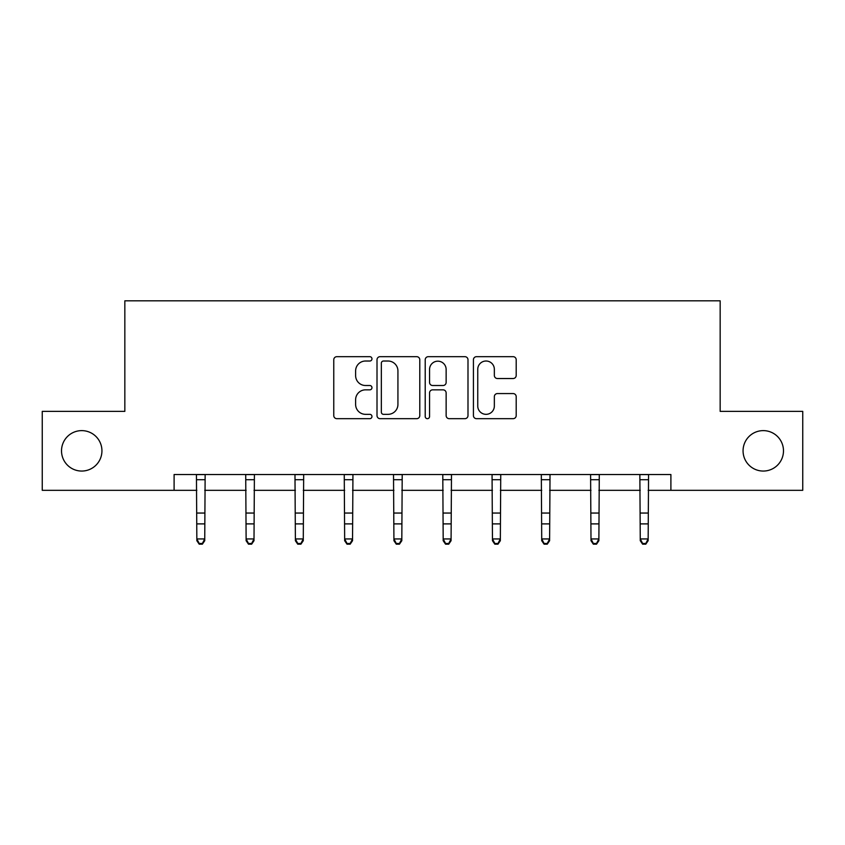 <?xml version="1.0" encoding="UTF-8"?>
<svg xmlns="http://www.w3.org/2000/svg" width="845" height="845" viewBox="0 0 845 845"><rect width="100%" height="100%" fill="white"/><g stroke="black" fill="none" stroke-linecap="round" stroke-linejoin="round"><path stroke-width="1.27" d="M743.061 450.839A20.217 20.217 0 0 0 763.267 471.056A20.217 20.217 0 0 0 783.484 450.839A20.217 20.217 0 0 0 763.267 430.623A20.217 20.217 0 0 0 743.061 450.839M61.516 450.839A20.217 20.217 0 0 0 81.733 471.056A20.217 20.217 0 0 0 101.939 450.839A20.217 20.217 0 0 0 81.733 430.623A20.217 20.217 0 0 0 61.516 450.839M371.969 358.85A2.165 2.165 0 0 0 369.804 356.674L336.859 356.674A3.095 3.095 0 0 0 333.764 359.78L333.764 415.571A3.095 3.095 0 0 0 336.859 418.676L369.804 418.676A2.165 2.165 0 0 0 371.969 416.5A2.165 2.165 0 0 0 369.804 414.335L365.536 414.335A9.918 9.918 0 0 1 355.618 404.417L355.618 399.769A9.918 9.918 0 0 1 365.536 389.841L369.804 389.841A2.165 2.165 0 0 0 371.969 387.675A2.165 2.165 0 0 0 369.804 385.51L365.536 385.51A9.918 9.918 0 0 1 355.618 375.581L355.618 370.934A9.918 9.918 0 0 1 365.536 361.016L369.804 361.016A2.165 2.165 0 0 0 371.969 358.85M513.095 378.528A3.095 3.095 0 0 0 516.2 375.433L516.2 359.78A3.095 3.095 0 0 0 513.095 356.674L476.517 356.674A3.095 3.095 0 0 0 473.422 359.78L473.422 415.571A3.095 3.095 0 0 0 476.517 418.676L513.095 418.676A3.095 3.095 0 0 0 516.2 415.571L516.2 396.664A3.095 3.095 0 0 0 513.095 393.569L497.441 393.569A3.095 3.095 0 0 0 494.346 396.664L494.346 406.044A8.292 8.292 0 0 1 486.055 414.335A8.292 8.292 0 0 1 477.752 406.044L477.752 369.307A8.292 8.292 0 0 1 486.055 361.016A8.292 8.292 0 0 1 494.346 369.307L494.346 375.433A3.095 3.095 0 0 0 497.441 378.528L513.095 378.528M174.102 490.322L42.25 490.322L42.25 411.367L124.838 411.367L124.838 300.82L720.162 300.82L720.162 411.367L802.75 411.367L802.75 490.322L670.898 490.322L670.898 474.531L174.102 474.531L174.102 490.322L196.843 490.322M419.785 359.78A3.095 3.095 0 0 0 416.691 356.674L380.102 356.674A3.095 3.095 0 0 0 377.007 359.78L377.007 415.571A3.095 3.095 0 0 0 380.102 418.676L416.691 418.676A3.095 3.095 0 0 0 419.785 415.571L419.785 359.78M428.309 356.674L464.898 356.674A3.095 3.095 0 0 1 467.993 359.78L467.993 415.571A3.095 3.095 0 0 1 464.898 418.676L449.234 418.676A3.095 3.095 0 0 1 446.139 415.571L446.139 392.946A3.095 3.095 0 0 0 443.033 389.841L432.651 389.841A3.095 3.095 0 0 0 429.556 392.946L429.556 416.5A2.165 2.165 0 0 1 427.38 418.676A2.165 2.165 0 0 1 425.215 416.5L425.215 359.78A3.095 3.095 0 0 1 428.309 356.674M204.743 490.322L246.117 490.322M254.007 490.322L295.38 490.322M303.281 490.322L344.654 490.322M352.545 490.322L393.918 490.322M401.819 490.322L443.181 490.322M451.082 490.322L492.455 490.322M500.346 490.322L541.719 490.322M549.62 490.322L590.993 490.322M598.883 490.322L640.256 490.322M648.157 490.322L670.898 490.322M383.514 361.016A2.165 2.165 0 0 0 381.349 363.181L381.349 412.17A2.165 2.165 0 0 0 383.514 414.335L388.013 414.335A9.918 9.918 0 0 0 397.932 404.417L397.932 370.934A9.918 9.918 0 0 0 388.013 361.016L383.514 361.016M446.139 369.466A8.292 8.292 0 0 0 437.847 361.174A8.292 8.292 0 0 0 429.556 369.466L429.556 382.405A3.095 3.095 0 0 0 432.651 385.51L443.033 385.51A3.095 3.095 0 0 0 446.139 382.405L446.139 369.466M196.441 474.531L196.843 538.941L204.743 538.941L204.743 540.694L202.367 544.18L202.367 543.472L199.209 543.472L199.209 544.18L202.367 544.18M202.367 543.472L204.743 538.941L205.145 474.531M199.209 544.18L196.843 540.694L196.843 538.941L199.209 543.472M245.715 474.531L246.117 538.941L254.007 538.941L254.007 540.694L251.641 544.18L251.641 543.472L248.483 543.472L248.483 544.18L251.641 544.18M251.641 543.472L254.007 538.941L254.408 474.531M248.483 544.18L246.117 540.694L246.117 538.941L248.483 543.472M294.979 474.531L295.38 538.941L303.281 538.941L303.281 540.694L300.904 544.18L300.904 543.472L297.746 543.472L297.746 544.18L300.904 544.18M300.904 543.472L303.281 538.941L303.682 474.531M297.746 544.18L295.38 540.694L295.38 538.941L297.746 543.472M344.253 474.531L344.654 538.941L352.545 538.941L352.545 540.694L350.179 544.18L350.179 543.472L347.02 543.472L347.02 544.18L350.179 544.18M350.179 543.472L352.545 538.941L352.946 474.531M347.02 544.18L344.654 540.694L344.654 538.941L347.02 543.472M393.516 474.531L393.918 538.941L401.819 538.941L401.819 540.694L399.442 544.18L399.442 543.472L396.284 543.472L396.284 544.18L399.442 544.18M399.442 543.472L401.819 538.941L402.209 474.531M396.284 544.18L393.918 540.694L393.918 538.941L396.284 543.472M442.791 474.531L443.181 538.941L451.082 538.941L451.082 540.694L448.716 544.18L448.716 543.472L445.558 543.472L445.558 544.18L448.716 544.18M448.716 543.472L451.082 538.941L451.483 474.531M445.558 544.18L443.181 540.694L443.181 538.941L445.558 543.472M492.054 474.531L492.455 538.941L500.346 538.941L500.346 540.694L497.98 544.18L497.98 543.472L494.821 543.472L494.821 544.18L497.98 544.18M497.98 543.472L500.346 538.941L500.747 474.531M494.821 544.18L492.455 540.694L492.455 538.941L494.821 543.472M541.318 474.531L541.719 538.941L549.62 538.941L549.62 540.694L547.254 544.18L547.254 543.472L544.096 543.472L544.096 544.18L547.254 544.18M547.254 543.472L549.62 538.941L550.021 474.531M544.096 544.18L541.719 540.694L541.719 538.941L544.096 543.472M590.592 474.531L590.993 538.941L598.883 538.941L598.883 540.694L596.517 544.18L596.517 543.472L593.359 543.472L593.359 544.18L596.517 544.18M596.517 543.472L598.883 538.941L599.285 474.531M593.359 544.18L590.993 540.694L590.993 538.941L593.359 543.472M639.855 474.531L640.256 538.941L648.157 538.941L648.157 540.694L645.791 544.18L645.791 543.472L642.633 543.472L642.633 544.18L645.791 544.18M645.791 543.472L648.157 538.941L648.559 474.531M642.633 544.18L640.256 540.694L640.256 538.941L642.633 543.472M205.113 474.594L196.473 474.594M204.743 513.052L196.843 513.052M204.743 523.889L196.843 523.889M204.743 479.717L196.843 479.717M254.387 474.594L245.737 474.594M254.007 513.052L246.117 513.052M254.007 523.889L246.117 523.889M254.007 479.717L246.117 479.717M303.651 474.594L295.011 474.594M303.281 513.052L295.38 513.052M303.281 523.889L295.38 523.889M303.281 479.717L295.38 479.717M352.925 474.594L344.274 474.594M352.545 513.052L344.654 513.052M352.545 523.889L344.654 523.889M352.545 479.717L344.654 479.717M402.188 474.594L393.548 474.594M401.819 513.052L393.918 513.052M401.819 523.889L393.918 523.889M401.819 479.717L393.918 479.717M451.452 474.594L442.812 474.594M451.082 513.052L443.181 513.052M451.082 523.889L443.181 523.889M451.082 479.717L443.181 479.717M500.726 474.594L492.075 474.594M500.346 513.052L492.455 513.052M500.346 523.889L492.455 523.889M500.346 479.717L492.455 479.717M549.989 474.594L541.349 474.594M549.62 513.052L541.719 513.052M549.62 523.889L541.719 523.889M549.62 479.717L541.719 479.717M599.263 474.594L590.613 474.594M598.883 513.052L590.993 513.052M598.883 523.889L590.993 523.889M598.883 479.717L590.993 479.717M648.527 474.594L639.887 474.594M648.157 513.052L640.256 513.052M648.157 523.889L640.256 523.889M648.157 479.717L640.256 479.717"/></g></svg>
